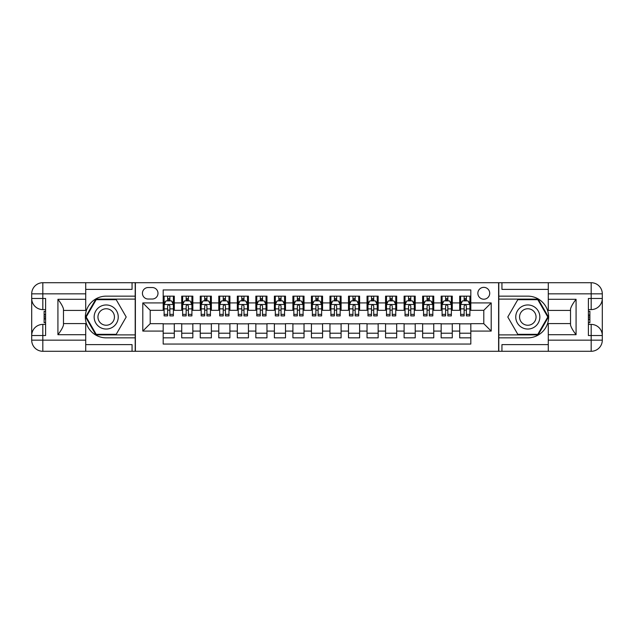 <?xml version="1.0" encoding="UTF-8"?>
<svg xmlns="http://www.w3.org/2000/svg" width="634" height="634" viewBox="0 0 634 634"><rect width="100%" height="100%" fill="white"/><g stroke="black" fill="none" stroke-linecap="round" stroke-linejoin="round"><path stroke-width="0.95" d="M483.79 287.353A5.928 5.928 0 0 0 477.854 293.28A5.928 5.928 0 0 0 483.79 299.208A5.928 5.928 0 0 0 489.717 293.28A5.928 5.928 0 0 0 483.79 287.353M85.717 344.611L132.054 344.611L132.054 351.284L548.283 351.284L548.283 340.165L591.181 340.165L591.181 335.529L588.4 335.529L588.4 298.471L591.181 298.471L591.181 293.835L548.283 293.835L548.283 299.303L576.076 299.303L576.076 334.697C573.112 330.893 571.258 327.683 570.521 325.068L570.521 308.932C571.258 306.317 573.112 303.107 576.076 299.303M470.816 296.149L459.698 296.149L459.698 302.917L452.28 302.917L452.28 310.327L459.698 310.327L459.698 302.917M452.28 302.917L452.28 296.149L441.161 296.149L441.161 302.917L433.751 302.917L433.751 310.327L441.161 310.327L441.161 302.917M433.751 302.917L433.751 296.149L422.632 296.149L422.632 302.917L415.222 302.917L415.222 310.327L422.632 310.327L422.632 302.917M415.222 302.917L415.222 296.149L404.104 296.149L404.104 302.917L396.686 302.917L396.686 310.327L404.104 310.327L404.104 302.917M396.686 302.917L396.686 296.149L385.567 296.149L385.567 302.917L378.157 302.917L378.157 310.327L385.567 310.327L385.567 302.917M378.157 302.917L378.157 296.149L367.038 296.149L367.038 302.917L359.621 302.917L359.621 310.327L367.038 310.327L367.038 302.917M359.621 302.917L359.621 296.149L348.502 296.149L348.502 302.917L341.092 302.917L341.092 310.327L348.502 310.327L348.502 302.917M341.092 302.917L341.092 296.149L329.973 296.149L329.973 302.917L322.563 302.917L322.563 310.327L329.973 310.327L329.973 302.917M322.563 302.917L322.563 296.149L311.437 296.149L311.437 302.917L304.027 302.917L304.027 310.327L311.437 310.327L311.437 302.917M304.027 302.917L304.027 296.149L292.908 296.149L292.908 302.917L285.498 302.917L285.498 310.327L292.908 310.327L292.908 302.917M285.498 302.917L285.498 296.149L274.379 296.149L274.379 302.917L266.962 302.917L266.962 310.327L274.379 310.327L274.379 302.917M266.962 302.917L266.962 296.149L255.843 296.149L255.843 302.917L248.433 302.917L248.433 310.327L255.843 310.327L255.843 302.917M248.433 302.917L248.433 296.149L237.314 296.149L237.314 302.917L229.896 302.917L229.896 310.327L237.314 310.327L237.314 302.917M229.896 302.917L229.896 296.149L218.778 296.149L218.778 302.917L211.368 302.917L211.368 310.327L218.778 310.327L218.778 302.917M211.368 302.917L211.368 296.149L200.249 296.149L200.249 302.917L192.839 302.917L192.839 310.327L200.249 310.327L200.249 302.917M192.839 302.917L192.839 296.149L181.72 296.149L181.72 310.327L174.302 310.327L174.302 296.149L163.184 296.149M163.184 337.851L174.302 337.851L174.302 323.673L181.72 323.673L181.72 337.851L192.839 337.851L192.839 323.673L200.249 323.673L200.249 331.083L192.839 331.083M200.249 331.083L200.249 337.851L211.368 337.851L211.368 323.673L218.778 323.673L218.778 331.083L211.368 331.083M218.778 331.083L218.778 337.851L229.896 337.851L229.896 323.673L237.314 323.673L237.314 331.083L229.896 331.083M237.314 331.083L237.314 337.851L248.433 337.851L248.433 323.673L255.843 323.673L255.843 331.083L248.433 331.083M255.843 331.083L255.843 337.851L266.962 337.851L266.962 323.673L274.379 323.673L274.379 331.083L266.962 331.083M274.379 331.083L274.379 337.851L285.498 337.851L285.498 323.673L292.908 323.673L292.908 331.083L285.498 331.083M292.908 331.083L292.908 337.851L304.027 337.851L304.027 323.673L311.437 323.673L311.437 331.083L304.027 331.083M311.437 331.083L311.437 337.851L322.563 337.851L322.563 323.673L329.973 323.673L329.973 331.083L322.563 331.083M329.973 331.083L329.973 337.851L341.092 337.851L341.092 323.673L348.502 323.673L348.502 331.083L341.092 331.083M348.502 331.083L348.502 337.851L359.621 337.851L359.621 323.673L367.038 323.673L367.038 331.083L359.621 331.083M367.038 331.083L367.038 337.851L378.157 337.851L378.157 323.673L385.567 323.673L385.567 331.083L378.157 331.083M385.567 331.083L385.567 337.851L396.686 337.851L396.686 323.673L404.104 323.673L404.104 331.083L396.686 331.083M404.104 331.083L404.104 337.851L415.222 337.851L415.222 323.673L422.632 323.673L422.632 331.083L415.222 331.083M422.632 331.083L422.632 337.851L433.751 337.851L433.751 323.673L441.161 323.673L441.161 331.083L433.751 331.083M441.161 331.083L441.161 337.851L452.28 337.851L452.28 323.673L459.698 323.673L459.698 331.083L452.28 331.083M148.174 299.026L152.247 299.026A5.746 5.746 0 0 0 157.993 293.28A5.746 5.746 0 0 0 152.247 287.535L148.174 287.535A5.746 5.746 0 0 0 142.428 293.28A5.746 5.746 0 0 0 148.174 299.026M548.283 289.389L501.946 289.389L501.946 282.716L498.617 282.716L498.617 351.284M498.617 282.716L85.717 282.716L85.717 293.835L42.819 293.835L42.819 298.471L45.6 298.471L45.6 335.529L42.819 335.529L42.819 340.165L85.717 340.165L85.717 334.697L57.924 334.697L57.924 299.303C60.888 303.107 62.742 306.317 63.479 308.932L63.479 325.068C62.742 327.683 60.888 330.893 57.924 334.697M135.383 351.284L135.383 282.716M470.816 302.917L470.816 289.944L163.184 289.944L163.184 310.327L150.21 310.327L150.21 323.673L163.184 323.673L163.184 344.056L470.816 344.056L470.816 323.673L483.79 323.673L483.79 310.327L470.816 310.327L470.816 302.917L491.199 302.917L491.199 331.083L470.816 331.083M163.184 331.083L142.801 331.083L142.801 302.917L163.184 302.917M459.698 331.083L459.698 337.851L470.816 337.851M163.184 300.785L164.111 300.785M167.63 300.785L169.857 300.785M173.375 300.785L174.302 300.785M163.184 310.145L164.111 310.145M167.63 310.145L169.857 310.145M173.375 310.145L174.302 310.145M163.184 323.855L174.302 323.855M163.184 333.215L174.302 333.215M181.72 310.145L182.64 310.145M186.166 310.145L188.385 310.145M191.912 310.145L192.839 310.145M181.72 300.785L182.64 300.785M186.166 300.785L188.385 300.785M191.912 300.785L192.839 300.785M181.72 323.855L192.839 323.855M181.72 333.215L192.839 333.215M200.249 323.855L211.368 323.855M200.249 333.215L211.368 333.215M200.249 300.785L201.176 300.785M204.695 300.785L206.922 300.785M210.44 300.785L211.368 300.785M200.249 310.145L201.176 310.145M204.695 310.145L206.922 310.145M210.44 310.145L211.368 310.145M218.778 323.855L229.896 323.855M218.778 333.215L229.896 333.215M218.778 300.785L219.705 300.785M223.231 300.785L225.45 300.785M228.969 300.785L229.896 300.785M218.778 310.145L219.705 310.145M223.231 310.145L225.45 310.145M228.969 310.145L229.896 310.145M237.314 323.855L248.433 323.855M237.314 333.215L248.433 333.215M237.314 300.785L238.241 300.785M241.76 300.785L243.987 300.785M247.506 300.785L248.433 300.785M237.314 310.145L238.241 310.145M241.76 310.145L243.987 310.145M247.506 310.145L248.433 310.145M255.843 323.855L266.962 323.855M255.843 333.215L266.962 333.215M255.843 300.785L256.77 300.785M260.289 300.785L262.516 300.785M266.034 300.785L266.962 300.785M255.843 310.145L256.77 310.145M260.289 310.145L262.516 310.145M266.034 310.145L266.962 310.145M274.379 323.855L285.498 323.855M274.379 333.215L285.498 333.215M274.379 300.785L275.307 300.785M278.825 300.785L281.044 300.785M284.571 300.785L285.498 300.785M274.379 310.145L275.307 310.145M278.825 310.145L281.044 310.145M284.571 310.145L285.498 310.145M292.908 323.855L304.027 323.855M292.908 333.215L304.027 333.215M292.908 300.785L293.835 300.785M297.354 300.785L299.581 300.785M303.1 300.785L304.027 300.785M292.908 310.145L293.835 310.145M297.354 310.145L299.581 310.145M303.1 310.145L304.027 310.145M311.437 323.855L322.563 323.855M311.437 333.215L322.563 333.215M311.437 300.785L312.364 300.785M315.891 300.785L318.109 300.785M321.636 300.785L322.563 300.785M311.437 310.145L312.364 310.145M315.891 310.145L318.109 310.145M321.636 310.145L322.563 310.145M329.973 323.855L341.092 323.855M329.973 333.215L341.092 333.215M329.973 300.785L330.9 300.785M334.419 300.785L336.646 300.785M340.165 300.785L341.092 300.785M329.973 310.145L330.9 310.145M334.419 310.145L336.646 310.145M340.165 310.145L341.092 310.145M348.502 323.855L359.621 323.855M348.502 333.215L359.621 333.215M348.502 300.785L349.429 300.785M352.956 300.785L355.175 300.785M358.693 300.785L359.621 300.785M348.502 310.145L349.429 310.145M352.956 310.145L355.175 310.145M358.693 310.145L359.621 310.145M367.038 323.855L378.157 323.855M367.038 333.215L378.157 333.215M367.038 300.785L367.966 300.785M371.484 300.785L373.711 300.785M377.23 300.785L378.157 300.785M367.038 310.145L367.966 310.145M371.484 310.145L373.711 310.145M377.23 310.145L378.157 310.145M385.567 323.855L396.686 323.855M385.567 333.215L396.686 333.215M385.567 300.785L386.494 300.785M390.013 300.785L392.24 300.785M395.759 300.785L396.686 300.785M385.567 310.145L386.494 310.145M390.013 310.145L392.24 310.145M395.759 310.145L396.686 310.145M404.104 323.855L415.222 323.855M404.104 333.215L415.222 333.215M404.104 300.785L405.031 300.785M408.55 300.785L410.769 300.785M414.295 300.785L415.222 300.785M404.104 310.145L405.031 310.145M408.55 310.145L410.769 310.145M414.295 310.145L415.222 310.145M422.632 323.855L433.751 323.855M422.632 333.215L433.751 333.215M422.632 300.785L423.56 300.785M427.078 300.785L429.305 300.785M432.824 300.785L433.751 300.785M422.632 310.145L423.56 310.145M427.078 310.145L429.305 310.145M432.824 310.145L433.751 310.145M441.161 323.855L452.28 323.855M441.161 333.215L452.28 333.215M441.161 300.785L442.088 300.785M445.615 300.785L447.834 300.785M451.36 300.785L452.28 300.785M441.161 310.145L442.088 310.145M445.615 310.145L447.834 310.145M451.36 310.145L452.28 310.145M459.698 323.855L470.816 323.855M459.698 333.215L470.816 333.215M459.698 300.785L460.625 300.785M464.143 300.785L466.37 300.785M469.889 300.785L470.816 300.785M459.698 310.145L460.625 310.145M464.143 310.145L466.37 310.145M469.889 310.145L470.816 310.145M150.21 310.327L142.801 302.917M150.21 323.673L142.801 331.083M491.199 302.917L483.79 310.327M491.199 331.083L483.79 323.673M169.857 298.559L167.63 298.559M173.375 314.377L169.857 314.377L169.857 315.891L173.375 315.891L173.375 304.582L171.521 300.881L165.965 300.881L164.111 304.582L164.111 315.891L167.63 315.891L167.63 314.377L164.111 314.377M164.111 304.582L164.111 296.149M173.375 304.582L173.375 296.149M167.63 300.881L167.63 296.149M169.857 296.149L169.857 300.881M169.857 314.377L169.857 305.976C169.119 304.542 168.375 304.542 167.63 305.976L167.63 314.377M112.218 306.571A12.046 12.046 0 0 0 95.766 310.977A12.046 12.046 0 0 0 100.172 327.429A12.046 12.046 0 0 0 116.632 323.023A12.046 12.046 0 0 0 112.218 306.571M110.324 309.86A8.25 8.25 0 0 0 99.055 312.879A8.25 8.25 0 0 0 102.074 324.14A8.25 8.25 0 0 0 113.343 321.121A8.25 8.25 0 0 0 110.324 309.86M116.204 334.324L96.194 334.324L86.192 317L96.194 299.676L116.204 299.676L126.206 317L116.204 334.324M533.828 306.571A12.046 12.046 0 0 0 517.368 310.977A12.046 12.046 0 0 0 521.782 327.429A12.046 12.046 0 0 0 538.234 323.023A12.046 12.046 0 0 0 533.828 306.571M531.926 309.86A8.25 8.25 0 0 0 520.657 312.879A8.25 8.25 0 0 0 523.676 324.14A8.25 8.25 0 0 0 534.945 321.121A8.25 8.25 0 0 0 531.926 309.86M537.806 334.324L517.796 334.324L507.794 317L517.796 299.676L537.806 299.676L547.808 317L537.806 334.324M135.201 282.716L135.201 296.149L106.195 296.149A20.851 20.851 0 0 0 85.352 317A20.851 20.851 0 0 0 106.195 337.851L135.201 337.851L135.201 351.284M57.924 299.303L85.717 299.303L85.717 293.835M85.717 299.303L85.717 310.422L63.479 310.422M85.717 340.165L85.717 351.284L42.819 351.284A11.119 11.119 0 0 1 31.7 340.165L31.7 293.835A11.119 11.119 0 0 1 42.819 282.716L85.717 282.716M135.201 296.149L135.201 299.113L95.877 299.113L85.55 317L95.877 334.887L135.201 334.887L135.201 299.113M135.201 334.887L135.201 337.851M63.479 323.578L85.717 323.578L85.717 334.697M132.054 351.284L85.717 351.284M31.7 335.529A11.119 11.119 0 0 1 42.819 324.41A11.119 11.119 0 0 0 31.7 335.529L42.819 335.529L42.819 324.41L45.6 324.41M45.6 309.59L42.819 309.59L42.819 298.471L31.7 298.471A11.119 11.119 0 0 0 42.819 309.59A11.119 11.119 0 0 1 31.7 298.471M132.054 282.716L132.054 289.389L85.717 289.389M45.6 311.294L44.118 311.294L44.118 318.633L45.6 318.633M44.118 316.913L45.6 316.913M44.118 314.868L45.6 314.868M44.118 314.527L45.6 314.527M44.118 318.633L44.118 322.706L45.6 322.706M44.118 318.997L45.6 318.997M498.799 351.284L498.799 337.851L527.805 337.851A20.851 20.851 0 0 0 548.648 317A20.851 20.851 0 0 0 527.805 296.149L498.799 296.149L498.799 282.716M576.076 334.697L548.283 334.697L548.283 340.165M548.283 334.697L548.283 323.578L570.521 323.578M548.283 293.835L548.283 282.716L591.181 282.716A11.119 11.119 0 0 1 602.3 293.835L602.3 340.165A11.119 11.119 0 0 1 591.181 351.284L548.283 351.284M498.799 337.851L498.799 334.887L538.123 334.887L548.45 317L538.123 299.113L498.799 299.113L498.799 334.887M498.799 299.113L498.799 296.149M570.521 310.422L548.283 310.422L548.283 299.303M501.946 282.716L548.283 282.716M602.3 298.471A11.119 11.119 0 0 1 591.181 309.59A11.119 11.119 0 0 0 602.3 298.471L591.181 298.471L591.181 309.59L588.4 309.59M588.4 324.41L591.181 324.41L591.181 335.529L602.3 335.529A11.119 11.119 0 0 0 591.181 324.41A11.119 11.119 0 0 1 602.3 335.529M501.946 351.284L501.946 344.611L548.283 344.611M588.4 322.706L589.882 322.706L589.882 315.367L588.4 315.367M589.882 317.087L588.4 317.087M589.882 319.132L588.4 319.132M589.882 319.473L588.4 319.473M589.882 315.367L589.882 311.294L588.4 311.294M589.882 315.003L588.4 315.003M188.385 298.559L186.166 298.559M191.912 314.377L188.385 314.377L188.385 315.891L191.912 315.891L191.912 304.582L190.057 300.881L184.494 300.881L182.64 304.582L182.64 315.891L186.166 315.891L186.166 314.377L182.64 314.377M182.64 304.582L182.64 296.149M191.912 304.582L191.912 296.149M186.166 300.881L186.166 296.149M188.385 296.149L188.385 300.881M188.385 314.377L188.385 305.976C187.648 304.542 186.903 304.542 186.166 305.976L186.166 314.377M206.922 298.559L204.695 298.559M210.44 314.377L206.922 314.377L206.922 315.891L210.44 315.891L210.44 304.582L208.586 300.881L203.031 300.881L201.176 304.582L201.176 315.891L204.695 315.891L204.695 314.377L201.176 314.377M201.176 304.582L201.176 296.149M210.44 304.582L210.44 296.149M204.695 300.881L204.695 296.149M206.922 296.149L206.922 300.881M206.922 314.377L206.922 305.976C206.177 304.542 205.44 304.542 204.695 305.976L204.695 314.377M225.45 298.559L223.231 298.559M228.969 314.377L225.45 314.377L225.45 315.891L228.969 315.891L228.969 304.582L227.123 300.881L221.559 300.881L219.705 304.582L219.705 315.891L223.231 315.891L223.231 314.377L219.705 314.377M219.705 304.582L219.705 296.149M228.969 304.582L228.969 296.149M223.231 300.881L223.231 296.149M225.45 296.149L225.45 300.881M225.45 314.377L225.45 305.976C224.713 304.542 223.968 304.542 223.231 305.976L223.231 314.377M243.987 298.559L241.76 298.559M247.506 314.377L243.987 314.377L243.987 315.891L247.506 315.891L247.506 304.582L245.651 300.881L240.096 300.881L238.241 304.582L238.241 315.891L241.76 315.891L241.76 314.377L238.241 314.377M238.241 304.582L238.241 296.149M247.506 304.582L247.506 296.149M241.76 300.881L241.76 296.149M243.987 296.149L243.987 300.881M243.987 314.377L243.987 305.976C243.242 304.542 242.505 304.542 241.76 305.976L241.76 314.377M262.516 298.559L260.289 298.559M266.034 314.377L262.516 314.377L262.516 315.891L266.034 315.891L266.034 304.582L264.18 300.881L258.624 300.881L256.77 304.582L256.77 315.891L260.289 315.891L260.289 314.377L256.77 314.377M256.77 304.582L256.77 296.149M266.034 304.582L266.034 296.149M260.289 300.881L260.289 296.149M262.516 296.149L262.516 300.881M262.516 314.377L262.516 305.976C261.779 304.542 261.034 304.542 260.289 305.976L260.289 314.377M281.044 298.559L278.825 298.559M284.571 314.377L281.044 314.377L281.044 315.891L284.571 315.891L284.571 304.582L282.716 300.881L277.153 300.881L275.307 304.582L275.307 315.891L278.825 315.891L278.825 314.377L275.307 314.377M275.307 304.582L275.307 296.149M284.571 304.582L284.571 296.149M278.825 300.881L278.825 296.149M281.044 296.149L281.044 300.881M281.044 314.377L281.044 305.976C280.307 304.542 279.57 304.542 278.825 305.976L278.825 314.377M299.581 298.559L297.354 298.559M303.1 314.377L299.581 314.377L299.581 315.891L303.1 315.891L303.1 304.582L301.245 300.881L295.69 300.881L293.835 304.582L293.835 315.891L297.354 315.891L297.354 314.377L293.835 314.377M293.835 304.582L293.835 296.149M303.1 304.582L303.1 296.149M297.354 300.881L297.354 296.149M299.581 296.149L299.581 300.881M299.581 314.377L299.581 305.976C298.836 304.542 298.099 304.542 297.354 305.976L297.354 314.377M318.109 298.559L315.891 298.559M321.636 314.377L318.109 314.377L318.109 315.891L321.636 315.891L321.636 304.582L319.782 300.881L314.218 300.881L312.364 304.582L312.364 315.891L315.891 315.891L315.891 314.377L312.364 314.377M312.364 304.582L312.364 296.149M321.636 304.582L321.636 296.149M315.891 300.881L315.891 296.149M318.109 296.149L318.109 300.881M318.109 314.377L318.109 305.976C317.372 304.542 316.628 304.542 315.891 305.976L315.891 314.377M336.646 298.559L334.419 298.559M340.165 314.377L336.646 314.377L336.646 315.891L340.165 315.891L340.165 304.582L338.31 300.881L332.755 300.881L330.9 304.582L330.9 315.891L334.419 315.891L334.419 314.377L330.9 314.377M330.9 304.582L330.9 296.149M340.165 304.582L340.165 296.149M334.419 300.881L334.419 296.149M336.646 296.149L336.646 300.881M336.646 314.377L336.646 305.976C335.901 304.542 335.164 304.542 334.419 305.976L334.419 314.377M355.175 298.559L352.956 298.559M358.693 314.377L355.175 314.377L355.175 315.891L358.693 315.891L358.693 304.582L356.847 300.881L351.284 300.881L349.429 304.582L349.429 315.891L352.956 315.891L352.956 314.377L349.429 314.377M349.429 304.582L349.429 296.149M358.693 304.582L358.693 296.149M352.956 300.881L352.956 296.149M355.175 296.149L355.175 300.881M355.175 314.377L355.175 305.976C354.438 304.542 353.693 304.542 352.956 305.976L352.956 314.377M373.711 298.559L371.484 298.559M377.23 314.377L373.711 314.377L373.711 315.891L377.23 315.891L377.23 304.582L375.376 300.881L369.82 300.881L367.966 304.582L367.966 315.891L371.484 315.891L371.484 314.377L367.966 314.377M367.966 304.582L367.966 296.149M377.23 304.582L377.23 296.149M371.484 300.881L371.484 296.149M373.711 296.149L373.711 300.881M373.711 314.377L373.711 305.976C372.966 304.542 372.229 304.542 371.484 305.976L371.484 314.377M392.24 298.559L390.013 298.559M395.759 314.377L392.24 314.377L392.24 315.891L395.759 315.891L395.759 304.582L393.904 300.881L388.349 300.881L386.494 304.582L386.494 315.891L390.013 315.891L390.013 314.377L386.494 314.377M386.494 304.582L386.494 296.149M395.759 304.582L395.759 296.149M390.013 300.881L390.013 296.149M392.24 296.149L392.24 300.881M392.24 314.377L392.24 305.976C391.503 304.542 390.758 304.542 390.013 305.976L390.013 314.377M410.769 298.559L408.55 298.559M414.295 314.377L410.769 314.377L410.769 315.891L414.295 315.891L414.295 304.582L412.441 300.881L406.877 300.881L405.031 304.582L405.031 315.891L408.55 315.891L408.55 314.377L405.031 314.377M405.031 304.582L405.031 296.149M414.295 304.582L414.295 296.149M408.55 300.881L408.55 296.149M410.769 296.149L410.769 300.881M410.769 314.377L410.769 305.976C410.032 304.542 409.287 304.542 408.55 305.976L408.55 314.377M429.305 298.559L427.078 298.559M432.824 314.377L429.305 314.377L429.305 315.891L432.824 315.891L432.824 304.582L430.969 300.881L425.414 300.881L423.56 304.582L423.56 315.891L427.078 315.891L427.078 314.377L423.56 314.377M423.56 304.582L423.56 296.149M432.824 304.582L432.824 296.149M427.078 300.881L427.078 296.149M429.305 296.149L429.305 300.881M429.305 314.377L429.305 305.976C428.56 304.542 427.823 304.542 427.078 305.976L427.078 314.377M447.834 298.559L445.615 298.559M451.36 314.377L447.834 314.377L447.834 315.891L451.36 315.891L451.36 304.582L449.506 300.881L443.943 300.881L442.088 304.582L442.088 315.891L445.615 315.891L445.615 314.377L442.088 314.377M442.088 304.582L442.088 296.149M451.36 304.582L451.36 296.149M445.615 300.881L445.615 296.149M447.834 296.149L447.834 300.881M447.834 314.377L447.834 305.976C447.097 304.542 446.352 304.542 445.615 305.976L445.615 314.377M466.37 298.559L464.143 298.559M469.889 314.377L466.37 314.377L466.37 315.891L469.889 315.891L469.889 304.582L468.035 300.881L462.479 300.881L460.625 304.582L460.625 315.891L464.143 315.891L464.143 314.377L460.625 314.377M460.625 304.582L460.625 296.149M469.889 304.582L469.889 296.149M464.143 300.881L464.143 296.149M466.37 296.149L466.37 300.881M466.37 314.377L466.37 305.976C465.625 304.542 464.888 304.542 464.143 305.976L464.143 314.377M181.72 331.083L174.302 331.083M181.72 302.917L174.302 302.917M173.328 304.494L164.158 304.494M164.111 301.895L165.458 301.895M172.036 301.895L173.375 301.895M167.63 308.877L164.111 308.877M173.375 308.877L169.857 308.877M169.857 299.739L167.63 299.739M42.819 282.716A11.119 11.119 0 0 0 31.7 293.835L42.819 293.835L42.819 282.716M42.819 351.284L42.819 340.165L31.7 340.165A11.119 11.119 0 0 0 42.819 351.284M591.181 351.284A11.119 11.119 0 0 0 602.3 340.165L591.181 340.165L591.181 351.284M591.181 282.716L591.181 293.835L602.3 293.835A11.119 11.119 0 0 0 591.181 282.716M191.864 304.494L182.687 304.494M182.64 301.895L183.987 301.895M190.565 301.895L191.912 301.895M186.166 308.877L182.64 308.877M191.912 308.877L188.385 308.877M188.385 299.739L186.166 299.739M210.393 304.494L201.224 304.494M201.176 301.895L202.515 301.895M209.101 301.895L210.44 301.895M204.695 308.877L201.176 308.877M210.44 308.877L206.922 308.877M206.922 299.739L204.695 299.739M228.929 304.494L219.752 304.494M219.705 301.895L221.052 301.895M227.63 301.895L228.969 301.895M223.231 308.877L219.705 308.877M228.969 308.877L225.45 308.877M225.45 299.739L223.231 299.739M247.458 304.494L238.289 304.494M238.241 301.895L239.581 301.895M246.158 301.895L247.506 301.895M241.76 308.877L238.241 308.877M247.506 308.877L243.987 308.877M243.987 299.739L241.76 299.739M265.987 304.494L256.818 304.494M256.77 301.895L258.117 301.895M264.695 301.895L266.034 301.895M260.289 308.877L256.77 308.877M266.034 308.877L262.516 308.877M262.516 299.739L260.289 299.739M284.523 304.494L275.346 304.494M275.307 301.895L276.646 301.895M283.224 301.895L284.571 301.895M278.825 308.877L275.307 308.877M284.571 308.877L281.044 308.877M281.044 299.739L278.825 299.739M303.052 304.494L293.883 304.494M293.835 301.895L295.175 301.895M301.76 301.895L303.1 301.895M297.354 308.877L293.835 308.877M303.1 308.877L299.581 308.877M299.581 299.739L297.354 299.739M321.589 304.494L312.411 304.494M312.364 301.895L313.711 301.895M320.289 301.895L321.636 301.895M315.891 308.877L312.364 308.877M321.636 308.877L318.109 308.877M318.109 299.739L315.891 299.739M340.117 304.494L330.948 304.494M330.9 301.895L332.24 301.895M338.825 301.895L340.165 301.895M334.419 308.877L330.9 308.877M340.165 308.877L336.646 308.877M336.646 299.739L334.419 299.739M358.654 304.494L349.477 304.494M349.429 301.895L350.776 301.895M357.354 301.895L358.693 301.895M352.956 308.877L349.429 308.877M358.693 308.877L355.175 308.877M355.175 299.739L352.956 299.739M377.182 304.494L368.013 304.494M367.966 301.895L369.305 301.895M375.883 301.895L377.23 301.895M371.484 308.877L367.966 308.877M377.23 308.877L373.711 308.877M373.711 299.739L371.484 299.739M395.711 304.494L386.542 304.494M386.494 301.895L387.842 301.895M394.419 301.895L395.759 301.895M390.013 308.877L386.494 308.877M395.759 308.877L392.24 308.877M392.24 299.739L390.013 299.739M414.248 304.494L405.071 304.494M405.031 301.895L406.37 301.895M412.948 301.895L414.295 301.895M408.55 308.877L405.031 308.877M414.295 308.877L410.769 308.877M410.769 299.739L408.55 299.739M432.776 304.494L423.607 304.494M423.56 301.895L424.899 301.895M431.485 301.895L432.824 301.895M427.078 308.877L423.56 308.877M432.824 308.877L429.305 308.877M429.305 299.739L427.078 299.739M451.313 304.494L442.136 304.494M442.088 301.895L443.435 301.895M450.013 301.895L451.36 301.895M445.615 308.877L442.088 308.877M451.36 308.877L447.834 308.877M447.834 299.739L445.615 299.739M469.842 304.494L460.672 304.494M460.625 301.895L461.964 301.895M468.542 301.895L469.889 301.895M464.143 308.877L460.625 308.877M469.889 308.877L466.37 308.877M466.37 299.739L464.143 299.739"/></g></svg>
